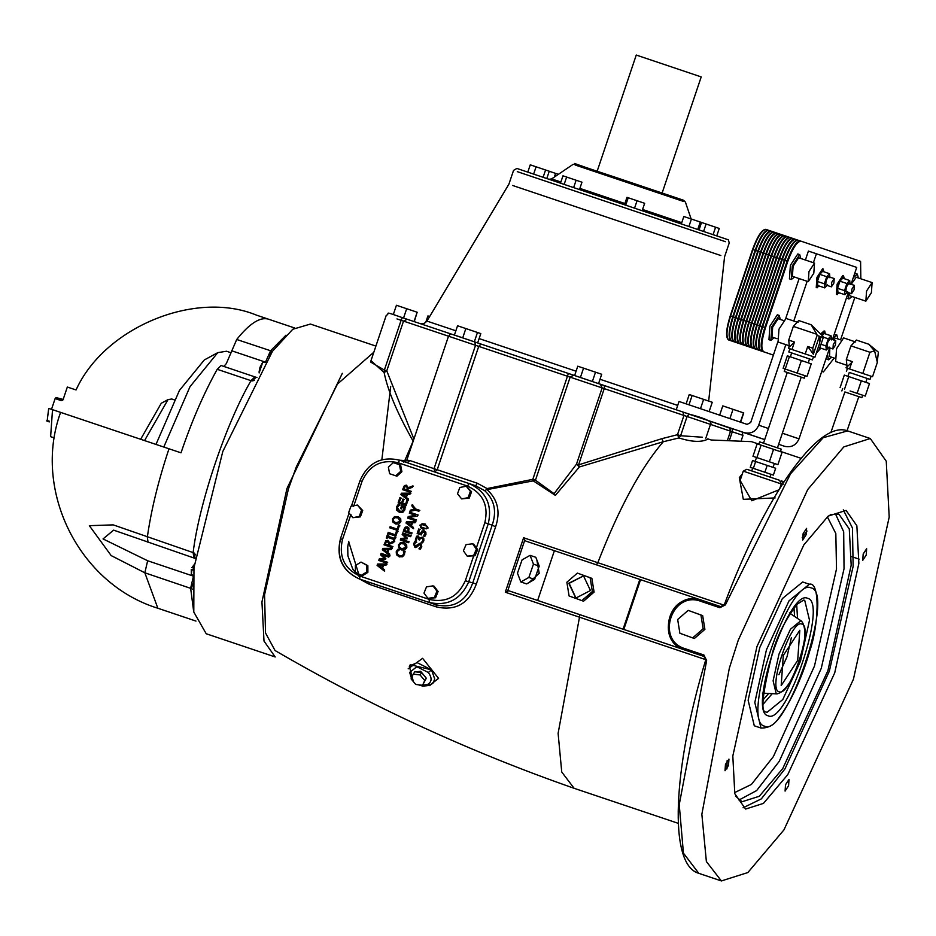 <?xml version="1.0" encoding="UTF-8"?>
<svg xmlns="http://www.w3.org/2000/svg" width="936" height="936" viewBox="0 0 936 936"><rect width="100%" height="100%" fill="white"/><g stroke="black" fill="none" stroke-linecap="round" stroke-linejoin="round"><path stroke-width="1.4" d="M226.5 351.234L231.122 352.79L226.5 351.234L217.784 352.638L204.305 359.962L179.443 390.406L155.984 444.413M51.503 409.336L55.13 398.572L61.273 400.643L63.157 399.45L67.333 387.036L76.05 389.961C104.352 327.425 195.226 289.739 256.476 315.139L294.583 327.963M62.77 400.128L63.157 399.45M171.779 399.005L174.388 399.883L171.779 399.005L168 399.625L161.261 403.276L140.669 439.253M163.788 447.034L190.008 386.673L217.784 352.638M144.565 440.563L168 399.625M217.21 369.299L251.012 380.659L254.873 376.88L221.083 365.508L217.21 369.299C203.779 393.412 191.716 421.258 181.011 452.825L48.707 408.388L47.163 420.943M268.492 319.188C260.173 316.672 249.584 323.435 236.714 339.487L226.313 363.613L223.844 366.444M63.531 399.017L61.998 399.789L55.856 397.73L56.218 398.303L55.856 397.73L55.13 398.572M52.521 409.664L50.626 436.667L54.37 437.931M195.156 558.184L193.998 552.895L113.197 524.874L89.341 525.681L111.15 555.563L144.834 572.797L147.654 560.758L103.042 538.925L113.619 530.139L193.963 558.008M60.606 412.378C32.233 489.996 78.846 583.924 157.856 608.248L144.834 572.797L191.506 588.627L192.641 584.017M195.647 554.837L193.998 552.895M191.506 588.627L192.465 589.165M269.58 355.387L271.463 351.035L236.714 339.487M195.963 558.733L193.927 557.996L193.132 552.638C198.97 503.732 226.102 423.119 251.012 380.659L251.854 380.987L255.973 377.477M272.551 351.187L271.463 351.035M251.854 380.987L254.335 380.425M342.33 373.3L286.978 488.463L261.94 601.953L263.999 641.066L275.196 656.967L206.212 633.754L193.787 612.027L193.963 567.719L222.803 451.491L272.446 351.328L292.769 329.261L310.413 324.055L375.898 346.086M264.268 362.466L262.7 362.314L259.986 367.321L259.038 372.107M194.349 564.314L192.535 567.778L193.67 568.164L193.05 570.024L191.915 569.638L191.353 574.341L193.202 575.418M191.915 569.638L191.295 569.439L191.353 574.341M193.67 568.164L192.535 567.778M390.721 386.381L381.853 459.728M678.343 823.364L574.119 788.299C469.907 751.889 370.211 705.966 275.044 650.52L265.531 632.982L264.549 594.805L288.417 488.955L296.349 466.818L337.428 384.088L373.827 352.217M359.798 579.127L369.357 584.321L436.375 606.902C455.656 611.22 468.995 603.591 476.365 583.994L495.612 526.816C500.643 511.852 497.8 499.45 487.071 489.61L533.251 480.87L555.364 495.378L579.384 466.97L663.25 441.745L678.963 437.943L677.488 434.69L661.892 438.668L578.577 464.864L579.384 466.97L576.494 464.162L554.089 493.681L535.45 480.215L533.251 480.87L532.818 479.337L487.071 488.569L477.29 483.222L434.035 468.679L434.842 472.025L437.206 469.743L478.729 346.367L710.482 424.382L705.826 438.2M370.995 360.652L384.134 372.575C387.738 390.581 397.402 413.42 413.127 441.102L404.808 460.559L399.918 460.255M574.119 788.299L561.74 772.013L558.113 733.333L579.501 617.187L705.756 659.658M596.314 564.806L597.835 562.7L523.61 537.744L505.276 592.207L579.501 617.187L579.571 614.578L509.149 590.897L507.64 591.084L524.803 540.06L525.903 541.125L554.393 550.684L537.65 600.456L685.199 650.099M429.027 685.714L438.586 678.389L422.592 658.324L408.178 668.819M724.09 605.171L597.835 562.7C618.942 508.236 640.75 467.918 663.25 441.769M663.25 441.745L661.892 438.668M487.071 489.61L487.071 488.569M702.328 437.217L680.612 435.743L678.963 437.943C692.102 442.131 701.824 442.471 708.131 438.972L707.768 438.855M758.897 444.144L751.456 441.64L711.184 440.002L708.131 438.972M741.055 477.723L739.311 477.676L743.301 499.333L775.125 497.917M768.433 428.489L758.722 425.201C755.797 431.648 750.988 434.14 744.319 432.678L764.712 439.569M758.722 425.201L785.83 344.635M793.775 321.036L807.148 281.291M813.396 262.712L816.414 253.773L808.4 251.07L805.393 260.021M676.237 409.769L679.033 401.474L747.103 424.382L750.707 422.51L777.839 341.897M785.749 318.38L799.133 278.6M705.557 419.656L744.319 432.678M823.352 371.943L821.726 371.393L823.364 371.943L834.175 358.055M840.575 339.85L854.837 297.449M860.839 278.788L860.582 261.343L801.005 241.172C797.062 241.406 792.663 248.134 787.808 261.355L765.472 327.717C761.284 341.266 760.722 349.292 763.788 351.784L760.945 350.825C757.891 348.332 758.452 340.306 762.629 326.758L784.965 260.395C789.82 247.174 794.219 240.458 798.162 240.224L800.233 240.926M794.547 277.056L791.341 279.478L789.434 278.846L790.382 265.297L797.811 253.96L799.707 254.592L800.807 258.476M831.765 357.248L828.454 359.81L825.997 358.71M834.21 334.304L836.831 334.924L837.919 338.949M852.146 296.548L848.929 298.97L846.472 297.882M854.685 273.476L857.306 274.084L858.394 277.969M774.166 337.756L770.866 340.318L768.959 339.674L769.907 326.137L777.336 314.788L779.232 315.432L780.32 319.469M800.338 240.95L801.005 241.172L800.338 240.95C796.396 241.184 791.996 247.911 787.129 261.121L764.806 327.483C760.617 341.043 760.055 349.058 763.121 351.562L758.277 349.935C755.223 347.431 755.785 339.405 759.962 325.857L782.297 259.494C787.153 246.285 791.552 239.557 795.495 239.323L797.554 240.025M797.671 240.061L797.671 240.061C793.728 240.283 789.317 247.01 784.462 260.231L762.126 326.594C757.949 340.142 757.388 348.169 760.442 350.661L755.609 349.034C752.544 346.531 753.106 338.516 757.294 324.967L779.63 258.605C784.485 245.384 788.884 238.657 792.827 238.423L794.886 239.125M795.682 240.447L794.992 239.16C791.049 239.394 786.649 246.109 781.794 259.33L759.459 325.693C755.282 339.241 754.72 347.268 757.774 349.76L752.942 348.133C749.876 345.641 750.438 337.615 754.627 324.067L776.95 257.704C781.806 244.483 786.217 237.756 790.159 237.533L792.219 238.224M793.014 239.546L792.324 238.259C788.381 238.493 783.982 245.22 779.126 258.43L756.791 324.792C752.614 338.341 752.053 346.367 755.106 348.859L752.439 347.97C749.385 345.466 749.947 337.451 754.123 323.891L776.459 257.529C781.314 244.319 785.713 237.592 789.656 237.358L789.656 237.358M787.667 237.744L786.989 236.457C783.046 236.691 778.647 243.418 773.791 256.639L751.456 323.002C747.267 336.55 746.706 344.577 749.771 347.069L750.262 347.233C747.209 344.74 747.77 336.714 751.947 323.166L774.283 256.803C779.138 243.582 783.537 236.866 787.492 236.632L789.551 237.334M785 236.843L784.321 235.568C780.378 235.802 775.967 242.518 771.112 255.739L748.788 322.101C744.6 335.65 744.038 343.676 747.092 346.168L747.595 346.343C744.541 343.84 745.103 335.813 749.28 322.265L771.615 255.902C776.47 242.693 780.87 235.966 784.824 235.732L786.883 236.434M782.332 235.954L781.654 234.667C777.699 234.901 773.3 241.628 768.444 254.838L746.109 321.2C741.932 334.749 741.37 342.775 744.424 345.267L744.927 345.442C741.874 342.939 742.435 334.924 746.612 321.364L768.947 255.001C773.803 241.792 778.202 235.065 782.145 234.831L784.216 235.533M773.405 355.083L742.26 344.542C739.206 342.05 739.768 334.023 743.944 320.475L766.28 254.112C771.135 240.891 775.534 234.164 779.477 233.941L781.537 234.632M779.665 235.053L778.974 233.766C775.031 234 770.632 240.727 765.777 253.937L743.441 320.299C739.264 333.86 738.703 341.874 741.757 344.378L739.592 343.641C736.527 341.149 737.088 333.122 741.277 319.574L763.6 253.211C768.456 239.99 772.867 233.275 776.81 233.041L778.869 233.731M776.997 234.152L776.307 232.865C772.364 233.099 767.965 239.827 763.109 253.048L740.774 319.41C736.597 332.959 736.035 340.985 739.089 343.477L736.913 342.74C733.859 340.248 734.421 332.221 738.598 318.673L760.933 252.31C765.788 239.101 770.188 232.374 774.142 232.14L776.201 232.842M774.318 233.251L773.639 231.976C769.696 232.21 765.297 238.926 760.442 252.147L738.106 318.509C733.929 332.058 733.368 340.084 736.421 342.576L734.245 341.851C731.192 339.347 731.753 331.332 735.93 317.772L758.265 251.41C763.121 238.2 767.52 231.473 771.475 231.239L773.534 231.941M770.971 231.075L770.971 231.075C767.029 231.309 762.618 238.025 757.762 251.246L735.439 317.608C731.25 331.157 730.688 339.183 733.754 341.675L731.578 340.95C728.524 338.458 729.085 330.431 733.262 316.883L755.598 250.52C760.453 237.299 764.852 230.572 768.795 230.35L770.866 231.04M768.304 230.174L768.304 230.174C764.349 230.408 759.95 237.136 755.095 250.345L732.759 316.707C728.582 330.268 728.021 338.282 731.074 340.786L728.91 340.049C725.856 337.557 726.418 329.53 730.595 315.982L752.93 249.619C757.786 236.399 762.185 229.683 766.128 229.449L768.187 230.139M766.315 230.56L765.765 229.32C761.822 229.554 757.423 236.281 752.567 249.491L730.232 315.853C726.043 329.413 725.482 337.428 728.547 339.932L773.393 355.107M791.341 279.478L792.277 265.941L799.707 254.592M808.271 281.666L792.394 276.331L793.108 266.222L798.642 257.751L814.519 263.086L813.805 273.195L808.271 281.666L808.973 271.557L814.519 263.086M828.454 359.81L827.494 354.253M832.712 338.75L836.831 334.924M834.62 358.207L829.565 356.511L829.834 347.923M833.426 339.897L835.719 338.212L840.774 339.908M848.929 298.97L847.969 293.424M853.187 277.922L857.306 274.084M865.858 301.158L866.56 291.049L872.106 282.578L871.404 292.687L865.858 301.158L849.993 295.823L849.174 292.863M851.198 284.31L856.241 277.243L872.106 282.578M770.866 340.318L771.814 326.781L779.232 315.432M777.02 338.715L771.966 337.019L772.668 327.062L778.132 318.72L783.175 320.428M790.37 356.827L791.68 352.93L788.814 351.971L789.879 348.789L788.428 348.309L789.27 345.793L778.073 342.026L778.974 329.18L786.018 318.427L798.104 322.487M788.428 348.309L791.961 349.491L794.465 342.038L789.399 346.964L788.72 340.107L793.342 326.383L798.747 320.557L811.114 324.722L823.072 336.387L823.259 337.545L820.895 336.738L819.608 342.857M811.114 324.722L816.882 334.292L793.342 326.383M791.961 349.491L814.94 357.224L819.749 342.915L819.421 336.246L817.069 335.451L816.882 334.292M816.309 353.153L818.965 350.298L823.259 337.545M814.94 357.224L813.478 356.733L812.413 359.904L809.535 358.944L808.224 362.829M805.217 353.948L807.721 346.495L813.372 354.229L819.421 336.246M817.069 335.451L812.776 348.192L813.372 354.229M807.721 346.495L812.776 348.192M788.72 340.107L794.465 342.038M804.749 353.808L798.607 351.725L804.749 353.808M803.685 356.979L797.542 354.896L803.685 356.979M802.936 356.721C827.061 364.829 768.713 345.197 802.936 356.721M804.937 375.687L807.031 376.389L811.243 363.847L787.351 355.809L783.139 368.351L785.07 369.006L784.251 371.44L787.293 372.469L763.495 443.173M807.031 376.389L783.139 368.351M801.391 360.524L797.179 373.066M789.446 356.511L785.222 369.053M797.683 373.253C824.733 382.344 759.307 360.337 797.683 373.253M777.43 447.864L801.228 377.149L804.27 378.179L805.089 375.745M796.864 375.687C823.914 384.778 758.488 362.77 796.864 375.687M796.08 375.418C769.357 366.421 814.905 381.748 796.08 375.418M773.276 446.472C802.48 456.277 731.847 432.514 773.276 446.472M773.967 463.343L777.898 464.665L782.087 452.205L757.154 443.816L752.965 456.277L756.51 457.47L755.188 461.366M777.898 464.665L769.357 461.787L773.557 449.327M769.357 461.787L752.965 456.277M767.754 461.261C791.879 469.357 733.532 449.736 767.754 461.261M756.896 457.587L761.085 445.138M770.281 474.084L773.37 475.114L775.675 468.257L752.567 460.489L750.262 467.345L752.649 468.152L751.725 470.913M773.37 475.114L753.34 468.374L755.644 461.518M764.887 472.259L767.192 465.403M753.34 468.374L750.262 467.345M764.197 472.036C788.943 480.355 729.085 460.219 764.197 472.036M784.625 446.32L778.635 444.284L784.625 446.32C791.306 447.782 796.103 445.29 799.028 438.844L829.659 347.853M832.443 339.557L848.262 292.558M851.058 284.263L856.721 267.415L816.414 253.773M839.58 292.921L836.41 294.419L837.123 284.181L842.739 275.617L843.535 275.874L844.354 278.717M819.421 286.1L816.25 287.598L816.964 277.36L822.58 268.796L824.207 271.896M821.282 333.38L824.125 330.911L825.751 334.023M837.205 294.688L837.919 284.45L843.523 275.874M847.712 291.704L844.915 294.711L837.977 292.383L837.568 288.288L839.955 281.186L842.751 278.179L849.701 280.519L850.099 284.602M844.915 294.711L844.506 290.628L846.904 283.526L849.701 280.519M837.568 288.288L844.506 290.628M839.955 281.186L846.904 283.526M851.573 293.67L845.91 291.763L846.226 287.247L848.706 283.468L854.357 285.375L854.042 289.891L851.573 293.67L851.889 289.154L854.357 285.375M817.046 287.867L817.76 277.629L823.376 269.053M827.553 284.883L824.756 287.89L817.818 285.562L817.409 281.467L819.807 274.365L822.592 271.358L829.542 273.698L829.939 277.781M824.756 287.89L824.359 283.807L826.745 276.705L829.542 273.698M817.409 281.467L824.359 283.807M819.807 274.365L826.745 276.705M831.414 286.849L825.751 284.942L826.067 280.426L828.547 276.646L834.21 278.554L833.894 283.058L831.414 286.849L831.73 282.333L834.21 278.554M821.785 334.129L824.92 331.18M820.966 348.227L819.07 349.982M822.475 335.275L824.148 333.485L831.086 335.813L831.496 339.908M829.097 347.01L826.301 350.017L825.903 345.922L828.29 338.82L831.086 335.813M819.363 347.689L826.301 350.017M820.989 344.272L825.903 345.922M823.2 337.112L828.29 338.82M832.958 348.964L827.295 347.069L827.611 342.553L830.092 338.774L835.754 340.669L835.438 345.185L832.958 348.964L833.274 344.46L835.754 340.669M741.324 431.753L764.7 439.616M728.699 427.483L708.88 420.767L729.741 428.103L730.525 431.18L727.658 439.721M709.114 411.606L712.261 402.269L692.125 395.495L689.247 394.536L686.111 403.872M688.99 404.832L692.125 395.495M740.61 422.265L743.746 412.94L722.779 405.873L719.644 415.21M729.893 418.649L733.028 409.325M740.376 422.183L743.512 412.858M700.491 408.693L703.626 399.368M574.622 375.547L577.758 366.21L583.549 368.152L601.696 374.271L598.56 383.608M592.371 381.514L595.518 372.189M580.402 377.489L583.549 368.152M477.652 342.939L480.8 333.602L465.847 328.559L457.552 325.775L454.405 335.111M474.33 341.804L477.477 332.479M462.712 337.896L465.847 328.559M414.25 321.656L417.163 312.238L396.431 305.265L393.295 314.59M414.028 321.575L417.163 312.238M403.545 318.041L406.68 308.704M429.682 316.508L427.916 315.923L425.681 322.569M708.669 401.064L724.569 256.792L729.226 242.962L728.372 239.827L516.871 168.445L513.548 170.375L508.891 184.205L426.945 321.083L455.867 330.782M512.612 185.468L720.849 255.528L512.612 185.468M713.138 234.468L715.584 227.214L700.268 222.031L683.83 216.497L681.385 223.751M703.638 231.274L706.083 224.02M716.824 235.72L719.257 228.454L715.584 227.214M688.978 226.301L691.412 219.047M699.098 229.718L701.532 222.464M697.823 229.285L700.268 222.031M625.763 205.019L628.208 197.765L626.968 197.344L624.523 204.61M642.213 210.553L644.658 203.299L628.208 197.765M634.608 207.991L637.053 200.737M560.535 183.082L562.969 175.816L566.631 177.044L581.958 182.204L579.524 189.47M573.674 187.492L576.12 180.239M564.186 184.298L566.631 177.044M546.811 178.495L549.256 171.229L530.256 164.841L527.81 172.095M543.137 177.243L545.571 169.989M533.637 174.049L536.082 166.795M558.371 174.33L549.245 171.253M554.334 177.056L555.574 173.382M597.18 171.171L636.258 55.048L700.081 76.53L640.575 56.511M636.258 55.048L601.825 157.365M413.899 439.042L386.767 370.867L384.134 372.575L384.368 370.059L370.539 362.01L386.252 315.303C391.178 313.759 381.163 310.261 402.34 317.632L398.865 316.473M486.743 489.505L484.731 490.686C494.454 499.765 496.946 511.267 492.184 525.166L495.612 526.816M403.685 462.091L404.808 460.559L406.867 460.138L408.166 456.078M684.392 412.519L474.739 341.944L475.546 345.29L434.035 468.679L410.108 460.629L406.867 460.138L405.031 461.986M410.108 460.629L406.938 462.641M477.29 483.222L475.64 485.749L399.695 460.184C381.163 455.984 367.93 462.817 359.997 480.695L362.033 481.373C369.346 465.274 381.35 459.05 398.046 462.7L399.695 460.184L475.593 485.725L484.731 490.686M357.4 505.03L362.712 510.518L360.418 516.847L352.813 517.69L348.66 512.6L350.953 506.271L357.4 505.03L361.542 510.12L359.248 516.45L352.813 517.69M472.563 543.793L473.733 544.19L477.699 549.584L474.961 555.75L467.24 556.171L463.402 550.813L466.07 544.623L472.563 543.793L476.401 549.139L473.733 555.329L467.24 556.171M424.85 523.938L428.138 527.986L423.049 529.238L419.796 525.19L425.435 524.137M395.834 536.188L387.82 533.485L388.194 532.385L395.249 534.76L396.501 531.063L397.449 531.379L395.834 536.188M387.094 538.34L386.275 538.071L387.364 534.854L388.183 535.123L387.82 536.188L394.196 538.329L394.559 537.276L395.366 537.545L394.29 540.762L393.471 540.481L393.822 539.428L387.457 537.287L387.094 538.34M397.741 530.513L389.727 527.81L390.101 526.711L397.168 529.086L398.408 525.389L399.356 525.704L397.741 530.513M391.751 548.297L391.365 549.467L388.873 549.467L387.808 552.626L389.785 554.135L389.411 555.259L382.344 549.76L382.801 548.402L391.751 548.297M395.483 523.961L392.734 521.925L392.547 518.895L394.536 516.578L397.952 516.625L400.702 518.661L400.889 521.703L398.9 524.008L395.472 523.949M397.952 516.625L395.109 516.777L393.12 519.082L393.307 522.124L396.068 524.148M387.106 562.126L386.755 563.156L378.741 560.453L379.255 558.956L384.404 558.382L380.624 554.884L381.139 553.351L389.154 556.043L388.779 557.142L381.876 554.826L385.843 558.57L385.62 559.237L380.203 559.798L387.106 562.126M410.962 491.236L410.588 492.336L402.574 489.645L404.434 485.538L406.505 485.187L408.271 487.703L412.741 485.924L412.261 487.352L408.19 488.896L407.768 490.16L410.962 491.236M386.486 563.94L386.1 565.098L383.608 565.098L382.543 568.269L384.52 569.778L384.146 570.89L377.079 565.402L377.536 564.045L386.486 563.94M401.755 539.382L408.658 541.698L408.307 542.728L400.304 540.037L400.807 538.528L405.967 537.954L402.176 534.456L402.691 532.923L410.705 535.614L410.331 536.714L403.428 534.397L407.394 538.141L407.172 538.808L401.755 539.382L409.231 541.897M392.02 547.513L384.006 544.822L385.854 540.715L387.937 540.365L389.704 542.88L394.173 541.102L393.693 542.529L389.622 544.073L389.2 545.337L392.383 546.413L392.02 547.513M408.658 531.835L411.641 532.83L411.267 533.941L403.252 531.238L405.194 527.155L407.441 526.816L408.974 528.138L408.658 531.835L412.214 533.029M397.461 507.417L399.754 511.161L402.433 511.22L404.27 507.71L402.199 507.019L401.556 508.938L400.62 508.622L401.638 505.615L405.136 506.785L404.89 509.781L402.878 512.284L399.38 512.32L396.724 510.202L396.583 506.973L398.186 504.492L399.473 504.925L397.461 507.417M416.029 519.772L415.689 520.802L407.675 518.111L408.201 516.543L415.666 515.338L409.325 513.197L409.675 512.168L417.69 514.87L417.269 516.099L409.126 517.444L416.029 519.772M401.638 502.843L402.913 499.028L403.861 499.344L402.585 503.159L405.557 504.165L406.926 500.07L407.874 500.397L406.13 505.58L398.116 502.889L399.871 497.695L400.819 498.022L399.438 502.105L402.211 503.041L403.486 499.227L404.434 499.543M418.895 511.278L415.455 510.132L409.933 511.395L410.354 510.167L414.589 509.219L411.805 505.849L412.191 504.68L415.713 508.985L419.258 510.178L418.895 511.278M410.319 493.132L409.933 494.29L407.441 494.29L406.376 497.461L408.353 498.958L407.979 500.081L400.912 494.582L401.368 493.225L410.319 493.132M415.175 546.203L417.362 545.735L418.345 544.179L420.919 543.208L421.797 546.753L420.252 549.268L418.918 548.812L420.849 546.519L420.135 544.225L416.52 547.338L414.894 547.396L413.536 543.828L414.894 541.534L416.169 541.967L414.484 544.073L415.175 546.203L420.358 543.02M420.135 544.225L421.422 546.718L419.492 549.011M399.134 556.78L396.431 554.72L396.232 551.655L397.765 549.315L399.052 549.748L397.133 551.959L397.344 554.077L399.52 555.633L402.199 555.68L403.603 554.135L403.428 551.222L404.703 551.643L404.516 554.463L402.574 556.78L399.11 556.78M423.786 538.457L423.844 540.751L422.581 542.857L421.446 542.47L422.885 540.505L422.861 539.101L421.773 538.223L420.44 538.329L419.574 539.955L418.685 539.663L418.041 537.147L417.023 537.299L416.438 540.528L415.303 540.154L416.578 536.223L418.31 535.989L419.656 538.141L422.23 537.124L423.786 538.457M406.832 547.665L404.843 549.97L401.415 549.923L398.677 547.888L398.49 544.857L400.468 542.552L403.896 542.587L406.645 544.623L406.832 547.665M424.944 532.783L422.475 531.999L421.294 534.936L417.163 533.543L418.696 528.992L419.632 529.308L418.462 532.795L420.603 533.508L421.949 530.993L424.172 530.782L425.857 532.174L425.95 534.468L424.768 536.492L423.634 536.106L424.944 532.783L425.529 532.97L424.359 532.104M415.42 521.586L415.034 522.756L412.542 522.756L411.477 525.915L413.455 527.424L413.08 528.536L406.013 523.048L406.47 521.691L415.42 521.586M399.485 464.724L400.655 465.122L401.883 471.697L396.934 476.19L389.598 473.721L388.381 467.146L393.319 462.653L399.485 464.724L400.713 471.299L395.764 475.792L389.598 473.721M466.28 486.252L471.568 491.751L469.252 498.081L461.647 498.9L457.517 493.787L459.833 487.469L466.28 486.252L470.399 491.353L468.082 497.683L461.647 498.9M432.982 585.877L434.152 586.264L438.106 591.529L435.579 597.765L427.927 598.361L423.985 593.108L426.512 586.86L432.982 585.877L436.936 591.131L434.409 597.379L427.927 598.361M361.027 562.056L367.86 565.66L367.883 572.376L362.232 575.874L355.399 572.259L355.376 565.555L361.027 562.056L366.69 565.274L366.713 571.978L361.062 575.476M423.341 529.331L420.697 527.728L420.369 525.377L422.089 523.727L425.166 524.043M423.961 528.278L426.535 528.84L427.822 527.881L427.389 526.383L421.925 524.546L420.685 525.482L421.106 527.003L425.962 528.641L427.249 527.693L426.816 526.184L424.476 525.061M388.393 533.684L388.768 532.584L395.834 534.959L397.075 531.25L398.022 531.566M395.249 534.76L395.834 534.959M386.86 538.259L387.937 535.053L388.756 535.322M387.82 536.188L394.77 538.528L395.132 537.463L395.951 537.744M394.044 540.68L393.822 539.428M390.312 528.009L390.675 526.909L397.741 529.285L398.982 525.576L399.929 525.892M389.984 555.446L382.918 549.958L383.374 548.601L392.324 548.496M387.574 552.217L388.428 549.654L383.655 549.479L387.574 552.217M387.001 552.018L387.855 549.467M396.419 522.99L400.55 521.574L398.139 517.971L394.922 517.643L393.471 519.199L393.682 521.317L395.87 522.814L399.976 521.387L398.139 517.971M379.326 560.652L379.829 559.143L384.988 558.581L381.198 555.071L381.712 553.539L389.727 556.23M384.404 558.382L384.988 558.581M380.203 559.798L387.68 562.314M408.271 487.703L413.326 486.112M403.147 489.844L405.007 485.737L406.493 485.187M407.768 490.16L411.536 491.435M407.874 487.457L404.949 486.533L403.872 488.849L406.879 489.867L407.3 487.258L407.452 490.066L403.872 488.849M407.3 487.258L406.201 486.369M384.731 571.089L377.653 565.59L378.121 564.232L387.071 564.139M377.536 564.045L378.121 564.232M382.309 567.86L383.175 565.297L378.39 565.11L382.309 567.86M381.736 567.661L382.59 565.098M400.877 540.236L401.38 538.726L406.54 538.153L402.749 534.655L403.264 533.122L411.278 535.813M384.579 545.021L386.439 540.914L387.925 540.365M389.704 542.88L394.758 541.289M389.2 545.337L392.968 546.612M389.306 542.634L386.381 541.71L385.304 544.027L388.885 545.243L389.306 542.634L388.206 541.733M385.304 544.027L388.311 545.044L388.721 542.435M403.837 531.437L405.768 527.354L407.441 526.816M408.693 529.039L405.662 528.161L404.551 530.455L407.745 531.519L408.108 528.84L408.318 531.718L404.551 530.455M408.108 528.84L407.663 528.161M400.315 511.349L403.006 511.407L404.527 509.699L404.27 507.71M401.193 508.821L402.211 505.803L405.709 506.984M399.976 512.519L397.297 510.401L397.156 507.172L398.759 504.68L400.046 505.112M397.32 505.51L397.905 505.709M409.909 513.396L410.249 512.366L418.263 515.057M408.248 518.298L408.786 516.73L415.666 515.338M409.126 517.444L416.614 519.971M408.201 516.543L408.786 516.73M402.585 503.159L406.13 504.352L407.499 500.269L408.447 500.584M398.701 503.088L400.444 497.893L401.392 498.209M399.438 502.105L402.211 503.041M410.518 511.582L410.927 510.366L415.175 509.406L412.378 506.048L412.776 504.878M415.713 508.985L419.843 510.377M414.589 509.219L415.175 509.406M408.552 500.269L401.485 494.781L401.942 493.424L410.892 493.319M406.142 497.039L407.008 494.477L402.223 494.302L406.142 497.039M405.569 496.852L406.423 494.29M415.467 547.583L414.121 544.027L415.467 541.733L416.742 542.166M400.081 555.82L402.772 555.867L404.176 554.334L404.001 551.409L405.276 551.842M399.707 556.978L397.004 554.908L396.805 551.842L398.338 549.514L399.625 549.947M419.269 539.85L418.041 537.147M422.019 542.669L423.47 540.704L423.435 539.3L422.347 538.422M419.585 538.118L422.23 537.124M415.876 540.341L416.11 538.013L418.31 535.989M419.656 538.141L420.241 538.34M402 550.122L399.251 548.087L399.064 545.056L401.053 542.74L403.896 542.587M400.468 542.552L401.053 542.74M402.375 548.964L406.493 547.548L404.095 543.945L400.854 543.605L399.415 545.161L399.625 547.279L401.813 548.777L405.92 547.349L404.083 543.933M418.462 532.795L421.177 533.707L422.534 531.18L424.172 530.782M417.737 533.742L419.269 529.191L420.205 529.507M424.207 536.305L425.529 532.97M423.657 536.024L424.242 536.223M413.654 528.735L406.587 523.247L407.043 521.89L415.993 521.785M411.243 525.505L412.109 522.943L407.324 522.768L411.243 525.505M410.67 525.307L411.524 522.744M484.848 522.686L492.184 525.166L472.645 583.233C465.894 601.509 453.703 608.704 436.071 604.796L429.086 602.433C447.455 606.458 460.652 599.613 468.69 581.899L488.241 523.832C492.547 504.855 486.17 491.423 469.111 483.538L467.45 486.053C482.964 493.237 488.756 505.44 484.848 522.686L476.377 547.876M473.675 555.879L465.309 580.753C457.996 596.864 445.992 603.088 429.296 599.426L359.892 576.073L359.681 579.08L368.831 582.18M348.777 541.441L347.724 546.753L347.888 555.855L352.825 569.182L359.623 576.974L348.637 541.523M367.86 565.66L366.69 565.274M367.883 572.376L366.713 571.978M438.106 591.529L436.936 591.131M435.579 597.765L434.409 597.379M471.568 491.751L470.399 491.353M469.252 498.081L468.082 497.683M401.883 471.697L400.713 471.299M396.934 476.19L395.764 475.792M360.418 516.847L359.248 516.45M362.712 510.518L361.542 510.12M477.699 549.584L476.401 549.139M474.961 555.75L473.733 555.329M523.61 537.744L524.803 540.06M724.335 604.785L725.365 604.937L720.603 606.598L554.393 550.684M698.794 873.335L683.432 853.129L679.232 804.609L706.645 660.582L703.919 655.024L685.222 648.73C655.048 640.212 672.083 589.961 701.146 601.427L701.918 600.315C671.17 588.194 653.246 641.066 685.164 650.087L703.86 656.382L706.645 660.582L705.721 660.079M701.146 601.427L719.831 607.721L720.603 606.598L701.918 600.315C666.736 589.692 656.206 641.991 685.129 650.075L685.222 648.73M719.831 607.721L725.365 604.937L790.546 473.78L823.189 437.709L847.63 430.899M870.281 438.516L886.252 461.226L889.2 517.093L853.433 679.22L783.947 829.893L747.852 872.551L721.387 880.94L706.376 861.541L701.86 814.25L729.331 668.222L738.247 640.236L807.721 489.563L843.816 446.905L870.281 438.516M505.276 592.207L507.64 591.084M509.149 590.897L537.65 600.456M536.866 560.009L539.206 573.288L529.226 582.426M530.068 555.352L535.813 557.294L539.218 566.081L534.608 579.384L526.617 583.912L520.861 581.97L517.468 573.195L522.066 559.88L530.068 555.352L533.462 564.139L528.852 577.442L520.861 581.97M539.218 566.081L533.462 564.139M534.608 579.384L528.852 577.442M465.309 580.753L476.365 583.994M436.375 606.902L436.071 604.796L368.924 582.215L369.357 584.321M853.667 394.91C826.956 385.913 872.504 401.24 853.667 394.91M784.005 481.783L781.349 480.882L783.186 483.034M778.881 489.832L751.76 500.772L740.13 480.449L743.266 471.147L746.858 469.275L779.571 480.285L781.303 483.947L783.081 484.544M429.94 685.351L433.146 682.987L434.725 678.939L431.496 669.848L417.105 662.63L409.313 666.198L413.396 681.654M410.296 664.689L431.496 669.848L428.337 672.493C432.245 677.898 431.964 681.911 427.495 684.52L422.662 685.129M430.443 684.871L427.495 684.52M415.549 671.861L420.685 671.311L426.184 678.062M426.079 678.612L425.693 679.466M413.256 674.119L414.8 671.767L421.633 672.586L426.278 678.179L422.557 685.281L415.724 684.462L411.079 678.869L413.256 674.119L420.089 674.95L424.733 680.53L422.557 685.281M426.278 678.179L424.733 680.53M421.633 672.586L420.089 674.95M866.209 555.048L862.735 560.36L863.179 554.018L866.654 548.707L866.209 555.048M806.586 528.372L806.142 534.725L802.667 540.037L803.1 533.695L806.586 528.372M725.458 764.408L728.945 759.096L728.5 765.437L725.014 770.749L725.458 764.408M785.082 791.084L785.526 784.742L789.013 779.419L788.568 785.76L785.082 791.084M846.085 510.412L856.861 525.74L858.862 563.449L834.713 672.879L787.808 774.587L763.448 803.392L745.606 809.055L734.807 793.716L732.818 756.007L756.955 646.577L803.86 544.869L828.231 516.075L846.085 510.412M639.826 579.431L623.072 629.203M592.582 582.742L593.494 588.44M592.792 591.669L583.257 599.414M577.395 573.101L591.868 578.343L594.091 592.102L583.561 601.216L569.088 595.986L566.865 582.227L577.395 573.101L590.136 577.758L592.359 591.517L581.841 600.631M594.091 592.102L592.359 591.517M591.868 578.343L590.136 577.758M583.397 575.64L590.452 590.522L575.815 598.092L568.772 583.222L583.771 575.769L569.135 583.35L576.003 598.151M640.552 579.676L623.797 629.448M843.277 509.863L852.439 527.986L853.152 566.257L829.366 671.089L784.976 768.877L761.296 798.899L743.055 807.803M726.968 768.912L727.108 760.722M802.187 537.638L807.031 531.028M830.22 514.589L838.867 514.145L849.268 528.91L851.187 565.215L827.927 670.597L782.765 768.538L759.307 796.267L742.108 801.719L735.509 796.138M760.968 728.032L754.287 725.786L748.133 700.245L759.763 647.56L782.344 598.584L802.678 581.993L809.347 584.24L789.025 600.83L766.444 649.806L754.814 702.491L760.968 728.032C768.55 728.208 774.528 724.803 778.928 717.807C795.097 696.279 805.954 665.04 809.605 651.339C818.626 626.254 820.568 581.197 809.359 584.24L809.347 584.24M781.186 685.585L783.292 655.492L799.8 630.279L797.694 660.371L781.186 685.585M778.916 674.692L787.012 656.779L791.4 637.58M844.88 391.95L861.869 397.66L858.827 396.642L847.045 430.712M850.063 390.979L865.25 396.092L850.063 390.979M840.095 387.633L844.319 375.09L848.753 376.576L861.342 380.812L857.119 393.354M848.753 376.576L844.541 389.119M861.342 380.812L869.474 383.549L865.25 396.092M847.969 376.319L849.28 372.423L870.012 379.396L871.077 376.225L872.527 376.717L877.348 362.396L874.575 350.871L868.713 344.214L878.377 352.158L877.207 362.349M849.28 372.423L870.012 379.396M868.713 344.214L856.346 340.049L850.941 345.864L846.319 359.599L852.614 361.717L846.015 367.79L871.077 376.225M855.691 341.979L843.605 337.908L836.562 348.672L835.661 361.518L847.759 365.578M846.319 359.599L847.068 367.123M850.941 345.864L869.93 352.264L874.575 350.871M872.527 376.717L862.805 373.441L869.93 352.264M862.805 373.441L849.549 368.971L851.865 362.115M849.549 368.971L846.015 367.79M688.182 610.377L702.667 615.607L704.89 629.378L694.36 638.492L679.887 633.262L677.664 619.492L688.182 610.377L700.935 615.022L703.158 628.793L692.628 637.907M704.89 629.378L703.158 628.793M702.667 615.607L700.935 615.022M702.058 631.823L697.8 635.509M703.369 620.006L704.293 625.716M61.998 399.789L62.361 400.374L61.998 399.789L61.273 400.643M231.695 350.778L265.496 362.15L270.516 350.86L285.995 335.17M148.11 542.587L147.315 537.229C151.211 509.874 158.441 480.402 168.995 448.789M49.421 421.247L46.8 420.369M193.495 610.155L190.64 588.206L193.459 576.166L147.654 560.758M256.944 377.524L254.92 376.892M578.577 464.864L576.494 464.162L602.164 387.89L600.35 384.205L604.516 385.609L604.246 388.592L578.577 464.864M535.45 480.215L532.818 479.337L568.398 373.452L573.663 375.219L570.153 377.114L535.45 480.215M680.612 435.743L677.488 434.69L683.959 415.444L682.906 412.015L689.153 414.121L687.082 416.497L680.612 435.743M742.33 473.909L739.311 477.676M396.958 318.919L401.123 320.299L384.368 370.059L386.767 370.867L403.521 321.106L407.137 319.246L452.217 334.374L402.34 317.632L401.123 320.299L449.374 336.492M474.739 341.944L481.081 344.085L478.729 346.367L448.508 336.2C452.427 333.661 443.594 331.473 474.739 341.944L453.422 334.784M689.025 414.086L704.656 419.375M704.878 419.48L688.837 414.11M760.442 350.661L761.764 350.052M730.232 315.853L765.472 327.717M752.567 249.491L787.808 261.355M798.162 240.224L798.35 241.336M757.774 349.76L759.096 349.151M755.106 348.859L756.428 348.25M752.439 347.97L753.761 347.35M790.335 238.645L790.159 237.533M749.771 347.069L751.093 346.46M747.092 346.168L748.414 345.56M744.424 345.267L745.746 344.659M741.757 344.378L743.079 343.758M739.089 343.477L740.411 342.868M736.421 342.576L737.743 341.968M733.754 341.675L735.076 341.067M771.65 232.362L771.475 231.239M731.074 340.786L732.397 340.166M768.982 231.461L768.795 230.35M728.547 339.932L729.729 339.277M763.788 351.784L763.121 351.562M799.028 438.844L782.367 433.204M677.699 405.428L600.023 379.267M576.085 371.206L479.115 338.586M517.269 171.639L725.505 241.699L517.269 171.639M681.747 222.674L642.576 209.477M624.897 203.521L579.887 188.382M560.898 182.005L551.62 178.905L573.148 164.315C582.929 165.204 554.077 157.213 616.005 177.501L683.561 200.257L685.409 202.094L691.119 218.942M575.09 164.97L683.479 201.439L575.09 164.97M577.582 164.596L584.017 166.772M742.997 435.38C740.739 431.555 748.063 433.731 732.233 428.676L732.291 431.777L742.997 435.38L741.406 440.095M730.501 431.168L732.291 431.777L729.612 439.721M710.482 424.394L730.525 431.18M398.046 462.7L467.45 486.053M353.621 506.376L362.033 481.373M359.892 576.073C344.378 568.901 338.586 556.686 342.494 539.44L350.941 514.355M385.854 540.715L386.439 540.914M403.954 529.156L404.539 529.355M416.777 545.548L417.362 545.735M413.536 543.828L414.121 544.027M422.885 540.505L423.47 540.704M421.949 530.993L422.534 531.18M420.802 532.748L421.387 532.935M342.494 539.44L340.447 538.762C335.965 557.762 342.365 571.206 359.623 579.068L429.086 602.433L429.296 599.426M340.552 538.785C336.246 557.762 342.623 571.194 359.681 579.08M703.919 655.024L705.662 660.114C672.867 768.456 668.117 864.618 698.724 873.311L721.422 880.952M704.141 656.487L579.571 614.578M779.571 480.285L747.536 469.509M743.933 471.37L781.303 483.947L779.676 488.791M411.419 678.132L409.675 672.376L416.824 666.725L428.337 672.493M738.984 800.034L756.627 790.581L779.22 761.389L821.258 668.351L844.038 568.737L843.687 531.8L835.333 513.595M827.342 516.777L835.825 533.555L836.503 568.983L814.472 666.069L773.358 756.639L751.421 784.427L734.538 792.652M811.091 587.902C835.579 591.962 786.497 737.814 764.56 726.16C740.072 722.101 789.153 576.26 811.091 587.902M768.058 715.771C786.696 725.669 828.395 601.743 807.592 598.303C788.954 588.405 747.256 712.319 768.058 715.771M766.982 712.436L765.976 711.933C760.231 712.659 762.547 692.383 772.902 651.093C778.237 633.754 786.345 618.123 797.215 604.2L803.603 600.093L804.714 600.304L809.511 620.217L800.444 661.307L782.824 699.508L766.982 712.436M763.285 704.071L772.235 693.646M797.53 618.439L796.712 604.726M794.009 607.955L794.57 616.438M768.667 693.459L763.086 699.871M763.308 693.751L764.022 693.213M790.721 613.829L790.487 612.963M776.962 693.904C793.763 690.37 812.705 634.07 801.45 621.095L800.795 620.767L790.487 629.191L779.009 654.053L773.113 680.8L776.236 693.763L776.962 693.904L762.384 693.12M801.883 624.113C813.864 626.09 789.844 697.46 779.115 691.762C767.134 689.773 791.142 618.403 801.883 624.113M56.125 397.578L63.32 399.485M49.292 421.914L46.894 421.106M262.7 362.314L259.132 372.949M191.927 567.579L194.934 563.706M157.856 608.248L195.975 621.083M780.507 451.409L801.134 458.347M822.697 371.721L823.364 371.943M781.267 449.151L780.425 451.655M759.658 441.874L758.815 444.378M774.365 463.472L773.042 467.38M420.697 323.797L424.066 323.528L426.945 321.083M549.128 179.279L551.62 178.905M662.126 193.027L701.204 76.916M730.63 429.881L729.858 428.232M689.153 414.121C705.884 418.521 712.986 421.949 710.482 424.382M604.516 385.609L682.906 412.015M573.663 375.219L600.35 384.205M481.081 344.085L568.398 373.452M402.34 317.632L407.125 319.246M408.154 456.113L448.508 336.2M359.997 480.695L351.409 506.177M349.081 513.115L340.447 538.762M359.623 579.068L368.878 582.192M770.971 474.318L770.035 477.079M720.603 606.598L724.3 604.715C763.659 498.666 817.947 419.316 847.56 430.876L870.258 438.516M844.892 391.95L830.829 432.619M418.228 684.754L422.815 686.147L429.823 685.409M409.313 666.186L410.284 664.7M859.119 559.143L851.608 556.627M801.45 621.095L789.376 612.904M861.869 397.66L862.688 395.226M841.85 390.932L842.669 388.498M865.823 382.321L867.134 378.436M846.401 371.452L847.466 368.281"/></g></svg>
